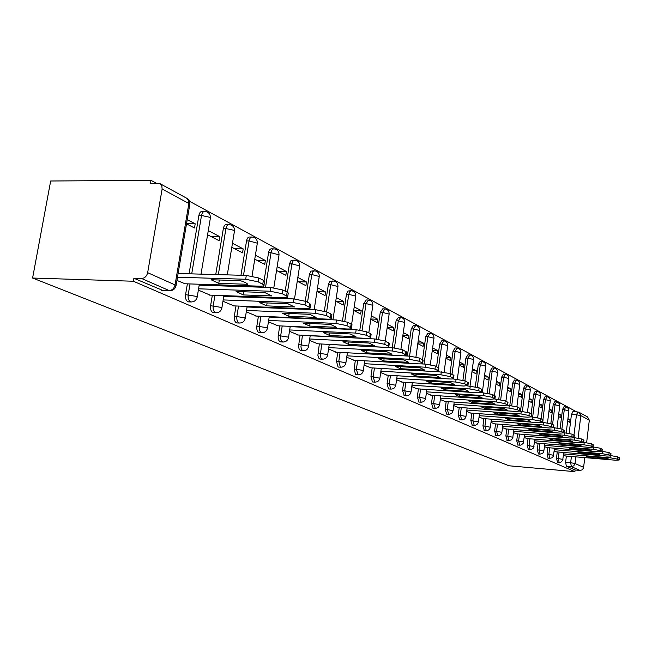 <?xml version="1.0" encoding="UTF-8"?>
<svg xmlns="http://www.w3.org/2000/svg" width="652" height="652" viewBox="0 0 652 652"><rect width="100%" height="100%" fill="white"/><g stroke="black" fill="none" stroke-linecap="round" stroke-linejoin="round"><path stroke-width="0.98" d="M557.264 451.926L556.49 458.266L557.541 462.26M547.851 447.655L547.052 454.102L548.145 458.177M538.112 443.23L537.289 449.79L538.43 453.947M528.03 438.657L527.183 445.34L528.381 449.57M517.59 433.922L516.718 440.719L517.965 445.039M506.767 429.008L505.87 435.935L507.183 440.344M495.544 423.914L494.623 430.98L496.001 435.479M483.906 418.633L482.953 425.829L484.265 430.442M471.82 413.14L470.834 420.483L472.211 425.202M459.252 407.435L458.242 414.933L459.684 419.749M446.188 401.502L445.145 409.154L446.661 414.085M432.594 395.332L431.518 403.14L433.107 408.185M418.437 388.902L417.321 396.881L419 402.048M403.678 382.194L402.52 390.352L404.289 395.65M388.274 375.202L387.076 383.539L388.462 388.885L388.942 388.967M372.194 367.891L370.955 376.424L372.398 381.909L372.92 381.99M355.381 360.254L354.093 368.991L355.609 374.615L356.179 374.704M337.785 352.259L336.448 361.208L338.046 366.978L338.657 367.076M319.358 343.881L317.891 355.275L318.673 358.046L320.311 359.089M300.042 335.095L298.502 346.782L299.333 349.627L301.077 350.711M279.757 325.87L278.241 335.527C277.915 338.698 278.543 340.792 280.107 341.803L280.89 341.925M258.428 316.171L256.847 326.098C256.513 329.35 257.173 331.501 258.82 332.553L259.675 332.683M235.991 305.967L234.337 316.163C233.987 319.496 234.687 321.713 236.423 322.822L237.361 322.952M212.34 295.209L210.604 305.698C210.246 309.121 210.987 311.411 212.821 312.561L213.848 312.707M187.385 283.848L185.567 294.655C185.192 298.168 185.975 300.531 187.906 301.737L189.039 301.892M576.686 411.901L189.471 201.264M156.268 183.212L150.987 180.335L50.669 181.003L32.6 278.037L133.383 281.24L574.901 471.665L509.025 465.781L32.6 278.037M584.828 457.622L583.491 468.103L582.138 469.88L580.06 470.434L575.105 469.994L566.352 466.188L565.618 462.292L566.376 456.058M569.147 433.36L571.454 414.427L576.458 414.786L577.876 411.982L579.058 412.3L577.99 412.023M579.4 412.488L587.566 416.946L589.31 420.214L586.621 442.659M575.105 469.994L574.901 471.665M162.128 189.023L147.654 272.683L175.062 284.916L188.868 203.497L162.128 189.023L161.802 185.657L159.781 183.53L150.473 183.245L150.987 180.335M170.539 290.702L169.161 290.564L141.623 278.502L133.896 278.265L133.383 281.24M141.623 278.502C144.711 278.233 146.724 276.293 147.654 272.683M176.92 280.425L185.086 283.775M186.513 223.848L194.483 227.972L195.192 223.799L186.529 223.709M198.355 290.116L210.172 295.128M207.589 234.761L219.162 240.751L219.838 236.684L211.052 236.554M222.968 301.248L233.938 305.886M231.802 247.304L242.544 252.862L243.188 248.893L234.565 248.73M246.293 311.795L256.489 316.09M254.753 259.186L264.745 264.362L265.356 260.482L256.888 260.287M268.428 321.803L277.907 325.788M276.546 270.474L285.837 275.283L286.424 271.501L278.094 271.273M289.464 331.314L298.282 335.014M297.263 281.199L305.902 285.674L306.473 281.982L298.29 281.729M309.48 340.368L317.687 343.791M316.978 291.411L325.022 295.576L325.568 291.966L317.524 291.697M328.551 348.991L336.196 352.17M335.764 301.142L343.262 305.022L343.791 301.485L335.878 301.2M346.734 357.214L353.865 360.165M353.686 310.417L360.67 314.036L361.184 310.58L353.702 310.287M364.093 365.063L370.743 367.801M370.801 319.284L377.312 322.658L377.81 319.276L370.841 318.975M380.695 372.569L386.889 375.112M387.158 327.76L393.237 330.906L393.71 327.589L387.223 327.296M396.571 379.749L402.349 382.113M402.814 335.87L408.486 338.804L408.943 335.552L402.903 335.267M411.771 386.628L417.166 388.82M417.818 343.637L423.107 346.375L423.547 343.188L417.916 342.911M426.343 393.213L431.379 395.251M432.194 351.078L437.125 353.637L437.557 350.515L432.309 350.238M440.328 399.537L445.023 401.42M445.992 358.225L450.597 360.613L451.013 357.549L446.123 357.28M453.751 405.609L458.128 407.353M459.236 365.087L463.531 367.312L463.939 364.305L459.383 364.052M466.653 411.436L470.736 413.058M471.975 371.681L475.976 373.759L476.376 370.809L472.121 370.556M479.057 417.052L482.863 418.551M484.224 378.021L487.957 379.961L488.34 377.06L484.379 376.823M490.997 422.447L494.55 423.841M496.017 384.134L499.497 385.935L499.864 383.091L496.18 382.863M502.496 427.647L505.805 428.934M507.37 390.01L510.614 391.689L510.972 388.902L507.541 388.682M513.58 432.659L516.661 433.849M518.316 395.682L521.339 397.247L521.69 394.501L518.495 394.289M524.265 437.492L527.134 438.584M528.878 401.151L531.69 402.61L532.032 399.904L529.065 399.709M534.575 442.162L537.248 443.164M539.074 406.432L541.682 407.785L542.016 405.128L539.261 404.941M544.542 446.661L547.012 447.582M548.911 411.526L551.339 412.781L551.665 410.173L549.106 409.994M554.159 451.013L556.458 451.86M558.43 416.457L560.679 417.622L560.989 415.047L558.617 414.876M560.141 428.535L562.472 409.635L564.273 409.758L565.732 406.921L566.506 407.076L568.365 408.502L568.903 410.776L564.273 409.758L561.902 429.065M550.834 423.621L553.189 404.672L555.015 404.802L556.515 401.925L557.688 402.227L559.196 403.531L559.734 405.846L555.015 404.802L552.578 424.411M541.176 418.731L543.589 399.546L545.431 399.668L546.987 396.758C549.188 397.174 550.28 398.502 550.255 400.744L545.431 399.668L542.937 419.635M531.176 413.751L533.646 394.24L535.52 394.362L537.126 391.412C539.367 391.836 540.475 393.189 540.451 395.471L535.52 394.362L532.668 416.97M520.483 411.233L523.36 388.747L525.259 388.869L526.914 385.878C529.196 386.31 530.321 387.679 530.296 390.002L525.259 388.869L522.391 411.388M509.815 405.414L512.7 383.05L514.632 383.172L516.335 380.14C518.658 380.581 519.807 381.974 519.774 384.346L514.632 383.172L511.738 405.617M498.747 399.391L501.649 377.149L503.605 377.263L505.365 374.199C507.737 374.639 508.902 376.065 508.87 378.478L503.605 377.263L500.687 399.66M487.264 393.164L490.182 371.029L492.17 371.143L493.988 368.03C496.4 368.478 497.59 369.928 497.549 372.39L492.17 371.143L489.228 393.506M475.332 386.734L478.275 364.672L480.296 364.786L482.178 361.632C484.632 362.08 485.846 363.563 485.805 366.065L480.296 364.786L477.313 387.182M462.936 380.116L465.911 358.062L467.957 358.176L469.905 354.981C472.415 355.438 473.645 356.946 473.605 359.505L467.957 358.176L464.925 380.744M450.035 373.351L453.05 351.2L455.137 351.306L457.15 348.062C459.709 348.535 460.964 350.075 460.923 352.683L455.137 351.306L451.999 374.297M436.563 366.603L439.676 344.052L441.787 344.158L443.873 340.866C446.49 341.346 447.769 342.919 447.72 345.584L441.787 344.158L438.551 367.614M422.529 359.611L425.748 336.611L427.891 336.717L430.059 333.376C432.724 333.865 434.036 335.47 433.979 338.192L427.891 336.717L424.077 364.044M407.378 356.025L411.225 328.861L413.409 328.958L415.658 325.568C418.38 326.065 419.717 327.703 419.66 330.482L413.409 328.958L409.562 356.139M392.219 347.736L396.082 320.776L398.299 320.865L400.638 317.426C403.417 317.931 404.786 319.61 404.729 322.455L398.299 320.865L394.427 347.891M376.383 339.064L380.271 312.332L382.52 312.422L384.949 308.926C387.801 309.439 389.195 311.159 389.138 314.068L382.52 312.422L378.616 339.333M359.831 330.067L363.751 303.506L366.033 303.587L368.567 300.042C371.485 300.572 372.911 302.324 372.846 305.299L366.033 303.587L362.08 330.45M342.504 320.727L346.465 294.272L348.787 294.354L349.806 291.574L351.42 290.751C354.411 291.289 355.87 293.082 355.805 296.138L348.787 294.354L344.769 321.257M323.082 319.398L323.147 318.958M324.346 311.069L328.363 284.606L330.727 284.68L331.786 281.851L333.474 281.028C336.538 281.574 338.038 283.408 337.964 286.538L330.727 284.68L326.611 311.827M302.593 318.518L302.667 318.078M304.019 309.268L304.117 308.665M305.266 301.183L309.39 274.476L311.795 274.541L312.895 271.656L314.663 270.825C317.801 271.387 319.333 273.269 319.26 276.481L311.795 274.541L307.524 302.3M281.053 317.589L281.118 317.149M282.487 308.404L282.585 307.817M284.036 298.567L284.158 297.785M285.193 291.175L289.472 263.84L291.925 263.897L293.074 260.955L294.916 260.124C298.143 260.702 299.716 262.634 299.635 265.926L291.925 263.897L287.475 292.324M259.814 307.5L259.903 306.913M261.37 297.744L261.493 296.978M263.041 287.255L263.253 285.926M264.084 280.71L268.551 252.666L271.045 252.715C271.599 250.009 272.642 248.738 274.174 248.885C277.491 249.471 279.105 251.452 279.015 254.842L271.045 252.715L265.535 287.336M237.467 296.872L237.589 296.114M239.145 286.481L239.308 285.511M240.963 275.274L246.537 240.906L249.072 240.947C249.651 238.192 250.743 236.888 252.348 237.059C255.763 237.654 257.418 239.7 257.328 243.18L249.072 240.947L243.506 275.348M213.913 285.657L214.076 284.704M215.747 274.557L223.351 228.526L225.934 228.55C226.529 225.731 227.678 224.418 229.365 224.598C232.87 225.217 234.581 227.312 234.492 230.898L233.669 230.237L225.934 228.55L218.338 274.631M189.072 273.799L198.884 215.462L201.517 215.478C202.136 212.593 203.342 211.256 205.111 211.452C208.73 212.087 210.49 214.247 210.392 217.939L209.504 217.23L201.517 215.478L191.712 273.881M563.467 455.218L565.594 455.992M567.623 421.216L569.709 422.292L570.019 419.766L567.819 419.603M570.019 419.766L567.933 418.674M560.989 415.047L558.748 413.873M551.665 410.173L549.245 408.902M542.016 405.128L539.408 403.759M532.032 399.904L529.22 398.437M521.69 394.501L518.674 392.92M510.972 388.902L507.737 387.207M499.864 383.091L496.392 381.273M488.34 377.06L484.607 375.112M476.376 370.809L472.374 368.714M463.939 364.305L459.652 362.064M451.013 357.549L446.416 355.144M437.557 350.515L432.626 347.94M423.547 343.188L418.266 340.425M408.943 335.552L403.286 332.593M393.71 327.589L387.638 324.419M377.81 319.276L371.298 315.87M361.184 310.58L354.199 306.929M343.791 301.485L336.302 297.573M325.568 291.966L317.532 287.76M306.473 281.982L297.842 277.467M286.424 271.501L277.149 266.652M265.356 260.482L255.388 255.266M243.188 248.893L232.462 243.277M219.838 236.684L208.273 230.637M195.192 223.799L187.222 219.634M565.602 406.913L563.931 406.799L562.472 409.635M556.376 401.917L554.697 401.803L553.189 404.672M546.832 396.75L545.137 396.636L543.589 399.546M536.963 391.404L535.251 391.298L533.646 394.24M526.743 385.87L525.015 385.764L523.36 388.747M516.148 380.132L514.404 380.026L512.7 383.05M505.17 374.191L503.409 374.085L501.649 377.149M493.776 368.021L492.007 367.915L490.182 371.029M481.95 361.615L480.165 361.518L478.275 364.672M469.66 354.965L467.859 354.867L465.911 358.062M456.889 348.046L455.072 347.956L453.05 351.2M443.596 340.857L441.771 340.768L439.676 344.052M429.749 333.359L427.916 333.278L425.748 336.611M415.324 325.56L413.482 325.478L411.225 328.861M400.279 317.41L398.421 317.337L396.082 320.776M384.566 308.909L382.708 308.844L380.271 312.332M368.144 300.034L366.277 299.961L363.751 303.506M350.963 290.743L347.915 291.02L346.465 294.272M332.968 281.012L329.871 281.297L328.363 284.606M314.109 270.816L310.963 271.11L309.39 274.476M294.305 260.115L291.118 260.409L289.472 263.84M273.498 248.868L271.688 248.836C270.148 248.689 269.105 249.969 268.551 252.666M251.607 237.043L249.814 237.018C248.208 236.855 247.116 238.151 246.537 240.906M228.542 224.59L226.782 224.573C225.095 224.386 223.946 225.706 223.351 228.526M204.206 211.452L202.487 211.444C200.71 211.24 199.512 212.576 198.884 215.462M572.994 411.681L571.454 414.427M133.896 278.265L162.829 290.458M178.094 273.49L246.301 275.421L258.811 278.021L263.384 280.303L264.598 281.183L264.492 281.86M218.77 283.367L247.752 284.288C246.806 283.131 244.304 281.917 240.238 280.645L211.085 279.757L218.77 283.367L219.325 280.01M184.271 283.75L259.822 286.171C263.009 286.236 264.394 285.837 263.995 284.981L258.192 281.851L245.682 279.26L246.301 275.421M177.466 277.23L245.682 279.26M199.178 285.185L270.751 287.508L282.838 290.001L287.157 292.153L288.274 292.968L288.184 293.571M243.367 294.932L271.803 295.943L264.696 292.495L236.097 291.517L243.367 294.932L243.872 291.786M209.382 295.103L283.514 297.768C286.668 297.842 288.062 297.475 287.703 296.66L282.259 293.718L270.164 291.232L270.751 287.508M198.575 288.812L270.164 291.232M223.766 296.375L293.865 298.926L305.56 301.322L309.643 303.359L310.588 304.655M266.644 305.878L294.549 306.97L287.825 303.71L259.765 302.642L266.644 305.878L267.116 302.919M233.163 305.853L305.935 308.738C309.056 308.828 310.45 308.477 310.124 307.711L304.997 304.949L293.294 302.552L293.865 298.926M223.188 299.92L293.294 302.552M247.067 306.994L315.739 309.733L327.068 312.039L330.939 313.971L331.819 315.16M288.714 316.244L316.098 317.41L309.724 314.321L282.186 313.18L288.714 316.244L289.146 313.465M255.723 316.057L327.174 319.13C330.254 319.227 331.656 318.909 331.363 318.176L326.53 315.568L315.193 313.27L315.739 309.733M246.513 310.45L315.193 313.27M269.178 317.076L336.473 319.977L347.459 322.202L351.135 324.036L351.95 325.128M309.659 326.09L336.546 327.328L330.499 324.394L303.457 323.18L309.659 326.09L310.059 323.473M277.165 325.755L347.329 328.991C350.377 329.097 351.77 328.804 351.51 328.103L346.945 325.65L335.959 323.433L336.473 319.977M268.648 320.442L335.959 323.433M290.189 326.652L356.163 329.708L366.823 331.852L370.32 333.588L371.07 334.598M329.57 335.454L355.968 336.742L350.222 333.954L323.677 332.683L329.57 335.454L329.945 332.985M297.556 334.973L366.473 338.364C369.488 338.478 370.874 338.201 370.646 337.532L366.334 335.209L355.666 333.074L356.163 329.708M289.684 329.945L355.666 333.074M310.189 335.772L374.884 338.958L385.234 341.02L389.26 343.612M342.928 341.754L348.518 344.362L374.444 345.699L368.975 343.042L342.936 341.721M316.978 343.759L384.68 347.272C387.663 347.394 389.048 347.141 388.845 346.505L384.762 344.305L374.403 342.243L374.884 338.958M309.692 338.983L374.403 342.243M348.518 344.362L348.861 342.023M329.236 344.46L392.691 347.76L402.757 349.757L406.579 352.194M361.257 350.385L366.571 352.846L392.048 354.223L386.832 351.697L361.265 350.336M335.495 352.129L402.023 355.764C404.973 355.894 406.359 355.65 406.172 355.047L402.3 352.96L392.235 350.972L392.691 347.76M328.763 347.597L392.235 350.972M366.571 352.846L366.897 350.637M403.409 355.805L409.668 356.147L419.456 358.078L423.091 360.377M378.73 358.616L383.792 360.939L408.828 362.357L403.849 359.953L378.739 358.543M353.172 360.124L418.568 363.857C421.477 363.995 422.855 363.767 422.7 363.188L419.016 361.216L409.228 359.285L409.668 356.147M346.945 355.821L409.228 359.285M383.792 360.939L384.093 358.844M421.045 363.873L425.862 364.15L435.397 366.017L438.845 368.193M395.405 366.465L400.238 368.673L424.843 370.124L420.092 367.826L395.422 366.383M370.067 367.769L434.354 371.583C437.239 371.721 438.609 371.518 438.47 370.964L434.974 369.081L425.438 367.223L425.862 364.15M364.305 363.669L425.438 367.223M400.238 368.673L400.524 366.677M437.394 371.558L450.613 373.604L453.906 375.658M411.347 373.963L415.96 376.065L440.149 377.549L435.609 375.348L411.355 373.873M386.228 375.071L449.44 378.967C452.292 379.114 453.653 378.918 453.531 378.388L450.206 376.603L440.915 374.794L441.331 371.795M380.89 371.175L440.915 374.794M415.96 376.065L416.229 374.166M452.838 378.893L465.169 380.858L468.307 382.805M426.587 381.143L431.005 383.132L454.794 384.639L450.451 382.537L426.604 381.037M401.697 382.072L463.874 386.033L467.94 385.495L464.77 383.792L455.715 382.039L456.115 379.097M396.766 378.356L455.715 382.039M431.005 383.132L431.257 381.33M467.517 385.919L479.098 387.793L482.089 389.643M441.184 388.013L445.414 389.904L468.812 391.436L464.648 389.423L441.2 387.899M416.53 388.771L477.696 392.789L481.738 392.292L478.715 390.67L469.88 388.967L470.271 386.09M411.966 385.234L469.88 388.967M445.414 389.904L445.65 388.184M481.494 392.634L492.439 394.444L495.3 396.204M455.177 394.59L459.228 396.4L482.244 397.948L478.258 396.017L455.194 394.476M430.752 395.21L490.94 399.277L494.958 398.804L492.064 397.264L483.45 395.609L483.825 392.789M426.538 391.828L483.45 395.609M459.228 396.4L459.448 394.762M494.835 399.073L505.227 400.817L507.965 402.496M468.592 400.907L472.488 402.626L495.129 404.199L491.306 402.341L468.609 400.784M444.403 401.379L503.637 405.487L507.631 405.055L504.868 403.58L496.457 401.974L496.816 399.211M440.516 398.152L496.457 401.974M472.488 402.626L472.692 401.061M507.598 405.251L517.509 406.938L520.125 408.535M481.478 406.97L485.21 408.617L507.5 410.19L503.825 408.413L481.494 406.84M457.525 407.313L515.838 411.461L519.807 411.053L517.158 409.643L508.943 408.079L509.293 405.373M453.939 404.224L508.943 408.079M485.21 408.617L485.414 407.117M519.807 411.184L529.294 412.814L531.812 414.33M493.849 412.789L497.443 414.362L519.391 415.952L515.854 414.24L493.866 412.659M470.141 413.018L527.558 417.19L531.494 416.824L528.959 415.471L520.924 413.947L521.266 411.29M466.832 410.067L520.924 413.947M497.443 414.362L497.631 412.928M531.51 416.889L540.63 418.462L543.043 419.912M505.748 418.388L509.212 419.896L530.818 421.494L527.419 419.847L505.773 418.258M482.276 418.511L538.821 422.708L542.733 422.366L540.304 421.062L532.448 419.586L532.774 416.978M479.236 415.683L532.448 419.586M509.212 419.896L509.391 418.519M543.059 419.766L542.733 422.366L551.535 423.898L553.85 425.283M517.207 423.776L520.54 425.218L541.82 426.824L538.544 425.243L517.223 423.637M493.971 423.792L549.669 428.014L553.548 427.696L551.217 426.449L543.532 425.006L543.849 422.447M491.176 421.086L543.532 425.006M520.54 425.218L520.712 423.898M553.556 427.647L562.032 429.122L564.249 430.45M552.407 431.958L549.261 430.434L528.202 428.82L531.445 430.344L552.415 431.901M505.235 428.886L560.109 433.124L563.964 432.83L561.722 431.632L554.2 430.23L554.51 427.712M502.668 426.294L554.2 430.23M531.445 430.344L531.608 429.081M563.972 432.724L572.146 434.167L574.282 435.43M562.619 436.905L559.579 435.438L538.837 433.816L541.967 435.291L562.627 436.824M516.099 433.8L570.166 438.046L573.996 437.777L571.845 436.628L564.477 435.259L564.779 432.789M513.752 431.314L564.477 435.259M541.967 435.291L542.114 434.077M574.013 437.631L581.894 439.024L583.947 440.239M549.106 438.788L552.105 440.059L572.472 441.583M549.09 438.641L569.53 440.255L572.456 441.681M526.58 438.543L579.872 442.798L583.67 442.545L581.6 441.445L574.379 440.108L574.673 437.679M524.436 436.155L574.379 440.108M552.105 440.059L552.252 438.886M583.695 442.358L591.299 443.71L593.271 444.876M581.951 446.278L579.131 444.908L558.984 443.287L561.894 444.656L581.967 446.164M536.702 443.115L589.237 447.378L593.002 447.15L591.014 446.09L583.931 444.786L584.225 442.398M534.746 440.833L583.931 444.786M561.894 444.656L562.032 443.531M593.027 446.922L600.37 448.234L602.277 449.35M591.119 450.728L588.397 449.399L568.536 447.777L571.348 449.106L591.136 450.597M546.482 447.541L598.275 451.803L602.016 451.591L600.093 450.573L593.157 449.293L593.434 446.954M544.705 445.34L593.157 449.293M571.348 449.106L571.478 448.022M602.049 451.323L609.139 452.602L610.973 453.678M599.979 455.023L597.346 453.743L577.77 452.121L580.484 453.393L599.995 454.876M555.936 451.812L607.012 456.074L610.72 455.887L608.87 454.9L602.065 453.653L602.334 451.347M554.322 449.701L602.065 453.653M580.484 453.393L580.614 452.358M610.753 455.585L617.615 456.824L619.384 457.859M608.561 459.008L605.993 457.932L586.686 456.31L589.318 457.549L608.544 459.171M565.08 455.952L615.455 460.206L619.131 460.035L617.346 459.081L610.671 457.867L610.94 455.601M563.621 453.922L610.671 457.867M589.318 457.549L589.441 456.547M557.338 462.268L559.139 462.423L558.291 458.421L559.074 452.081M556.49 458.266L562.953 459.416M547.933 458.177L549.766 458.332L548.878 454.257L549.677 447.802M547.052 454.102L553.638 455.283M538.21 453.955L540.06 454.11L539.147 449.945L539.962 443.384M537.289 449.79L543.996 451.005M530.157 449.741L529.065 445.495L529.913 438.804M527.183 445.34L534.021 446.579M519.766 445.21L518.625 440.874L519.497 434.069M516.718 440.719L523.695 441.999M506.914 440.353L508.845 440.507L507.81 436.09L508.707 429.155M505.87 435.935L512.985 437.247M495.716 435.479L497.672 435.642L496.588 431.127L497.509 424.061M494.623 430.98L501.885 432.325M486.262 430.597L484.949 425.984L485.903 418.78M482.953 425.829L490.369 427.223M474.24 425.357L472.863 420.638L473.841 413.286M470.834 420.483L478.413 421.917M461.746 419.904L460.304 415.079L461.306 407.582M458.242 414.933L465.984 416.408M448.755 414.24L447.239 409.301L448.274 401.648M445.145 409.154L453.058 410.678M435.234 408.339L433.637 403.286L434.713 395.471M431.518 403.14L439.611 404.721M421.159 402.194L419.472 397.027L420.589 389.04M417.321 396.881L425.609 398.511M406.489 395.797L406.025 395.715L404.713 390.499L405.862 382.333M402.52 390.352L411.013 392.039M391.184 389.114L390.678 389.032L389.301 383.686L390.499 375.332M387.076 383.539L395.78 385.291M375.202 382.137L374.655 382.056L373.213 376.563L374.452 368.021M370.955 376.424L379.871 378.241M358.494 374.843L357.907 374.753L356.391 369.13L357.679 360.385M354.093 368.991L362.773 370.352L363.245 370.882M341.02 367.215L340.377 367.117L338.787 361.338L340.124 352.382M336.448 361.208L345.34 362.61L345.845 363.18M322.724 359.219L321.045 358.184L320.262 355.413L321.738 344.003M317.972 353.058L327.084 354.492L327.622 355.112M303.539 350.841L301.754 349.765L300.922 346.913L302.455 335.218M298.592 344.509L307.94 345.984L308.518 346.652M283.4 342.039L282.56 341.933C280.996 340.923 280.376 338.828 280.702 335.65L282.21 325.984M278.241 335.527L287.834 337.051L288.461 337.769M262.243 332.789L261.322 332.675C259.675 331.623 259.023 329.464 259.357 326.212L260.93 316.285M256.847 326.098L266.709 327.663L267.377 328.445M239.977 323.058L238.966 322.936C237.23 321.835 236.537 319.61 236.888 316.277L238.534 306.065M234.337 316.163L244.467 317.785L245.193 318.624M216.529 312.797L215.404 312.675C213.579 311.517 212.845 309.227 213.204 305.804L214.932 295.299M210.604 305.698L221.028 307.369L221.81 308.29M191.786 301.974L190.547 301.835C188.615 300.629 187.833 298.266 188.208 294.745L190.025 283.93M185.567 294.655L196.293 296.375L197.14 297.377M565.618 462.292L570.647 462.724L571.405 456.481M573.996 435.088L576.458 414.786L580.818 415.617L578.104 438.087M575.83 456.856L575.031 463.515L583.662 467.37M589.31 420.214L580.818 415.617L579.058 412.3M325.454 319.504L325.519 319.064M305.014 318.616L305.079 318.184M306.44 309.358L306.53 308.755M283.514 317.695L283.579 317.255M284.948 308.502L285.038 307.915M286.489 298.657L286.652 297.614M262.316 307.605L262.406 307.01M263.864 297.834L263.987 297.067M240.009 296.97L240.132 296.204M241.696 286.562L241.851 285.6M216.505 285.747L216.668 284.785M210.311 218.461L201.02 274.142M234.41 231.37L227.287 274.883M257.263 243.612L252.047 276.057M278.958 255.234L273.816 287.744M299.578 266.285L294.5 298.95M319.211 276.807L314.183 309.667M337.915 286.839L332.944 319.83M355.764 296.407L351.624 324.313M372.805 305.552L368.812 332.838M389.105 314.297L384.762 344.305M404.696 322.667L400.931 349.089M419.635 330.678L415.935 356.994M433.955 338.372L430.312 364.664M447.704 345.747L444.093 372.056M460.899 352.83L457.329 379.195M473.588 359.643L470.043 386.074M485.789 366.196L482.284 392.683M497.533 372.512L494.526 395.487M508.853 378.584L505.928 401.167M519.758 384.444L516.906 406.693M530.28 390.1L527.476 412.219M540.435 395.56L537.664 417.622M550.247 400.825L547.501 422.879M559.726 405.919L557.004 427.981M568.894 410.85L566.189 432.92M161.582 290.295L169.161 290.564C172.201 290.311 174.165 288.428 175.062 284.916L175.967 286.016M566.352 466.188L571.372 466.636L570.647 462.724L575.031 463.515L573.784 465.838L571.372 466.636L580.06 470.434M161.989 290.433L169.569 290.694C173.073 290.67 175.233 288.958 176.056 285.552L189.83 204.263C190.05 201.501 188.958 199.455 186.537 198.126L188.534 200.213L188.868 203.497L189.732 204.842M262.772 284.109L263.384 280.303M258.192 281.851L258.811 278.021M286.578 295.853L287.157 292.153M282.259 293.718L282.838 290.001M309.089 306.962L309.643 303.359M304.997 304.949L305.56 301.322M330.409 317.483L330.939 313.971M326.53 315.568L327.068 312.039M350.629 327.459L351.135 324.036M346.945 325.65L347.459 322.202M369.831 336.937L370.32 333.588M366.334 335.209L366.823 331.852M388.087 345.951L388.559 342.683M405.471 354.525L405.927 351.33M402.3 352.96L402.757 349.757M422.04 362.708L422.48 359.586M419.016 361.216L419.456 358.078M437.859 370.507L438.274 367.459M434.974 369.081L435.397 366.017M452.961 377.964L453.368 374.973M450.206 376.603L450.613 373.604M467.411 385.096L467.802 382.17M464.77 383.792L465.169 380.858M481.241 391.917L481.616 389.057M478.715 390.67L479.098 387.793M494.485 398.453L494.852 395.65M492.064 397.264L492.439 394.444M507.191 404.729L507.549 401.974M504.868 403.58L505.227 400.817M519.391 410.744L519.734 408.046M517.158 409.643L517.509 406.938M531.103 416.522L531.437 413.881M528.959 415.471L529.294 412.814M542.366 422.08L542.692 419.489M540.304 421.062L540.63 418.462M553.198 427.427L553.515 424.884M551.217 426.449L551.535 423.898M563.63 432.578L563.939 430.076M561.722 431.632L562.032 429.122M573.687 437.541L573.98 435.08M571.845 436.628L572.146 434.167M583.377 442.317L583.662 439.904M581.6 441.445L581.894 439.024M592.725 446.93L593.01 444.558M591.014 446.09L591.299 443.71M601.747 451.388L602.024 449.057M600.093 450.573L600.37 448.234M610.468 455.691L610.737 453.393M608.87 454.9L609.139 452.602M618.895 459.847L619.155 457.59M617.346 459.081L617.615 456.824M188.289 301.86L190.922 301.966C194.32 301.941 196.415 300.27 197.214 296.962L199.341 284.231M213.171 312.675L215.755 312.789C219.064 312.764 221.109 311.143 221.876 307.915L223.889 295.625M236.749 322.927L239.292 323.042C242.52 323.025 244.5 321.436 245.25 318.29L247.165 306.407M259.129 332.65L261.623 332.773C264.769 332.756 266.701 331.208 267.434 328.135L269.252 316.644M280.393 341.892L282.846 342.023C285.91 342.007 287.801 340.491 288.51 337.491L290.238 326.359M300.621 350.686L303.033 350.825C306.032 350.8 307.874 349.325 308.559 346.391L310.213 335.593M319.896 359.065L322.267 359.203C325.193 359.187 326.994 357.744 327.663 354.875L329.244 344.395M338.274 367.052L340.605 367.198C343.474 367.182 345.234 365.772 345.878 362.96L347.394 352.781M355.829 374.68L358.119 374.827C360.923 374.81 362.642 373.433 363.278 370.686L364.721 360.784M372.602 381.974L374.851 382.121C377.598 382.105 379.285 380.76 379.896 378.062L381.29 368.429M388.649 388.951L390.866 389.097C393.555 389.089 395.202 387.761 395.805 385.128L397.141 375.748M404.012 395.625L406.196 395.78C408.837 395.772 410.442 394.476 411.029 391.893L412.317 382.748M418.747 402.031L420.89 402.178C423.474 402.17 425.055 400.907 425.626 398.372L426.864 389.456M432.879 408.168L434.99 408.323C437.525 408.315 439.073 407.076 439.635 404.59L440.825 395.886M446.441 414.069L448.527 414.224C451.013 414.216 452.529 413.001 453.083 410.556L454.232 402.064M459.481 419.733L461.534 419.888C463.979 419.888 465.463 418.69 466.001 416.294L467.109 407.997M472.024 425.185L474.045 425.34C476.441 425.34 477.9 424.167 478.421 421.811L479.497 413.702M484.086 430.434L486.082 430.589C488.438 430.589 489.872 429.432 490.385 427.125L491.421 419.187M517.712 445.047L520.858 445.12L523.148 443.474L524.648 434.476M528.144 449.578L531.233 449.652L533.491 448.03L534.95 439.212M225.616 285.079L225.462 286.032M250.466 285.869L250.311 286.839M248.754 296.521L248.632 297.279M272.291 297.369L272.177 298.135M270.719 307.345L270.621 307.931M293.058 308.233L292.968 308.828M291.599 317.605L291.534 318.037M312.83 318.518L312.756 318.958M350.955 328.779L350.857 329.464M502.904 424.468L501.901 432.243C501.396 434.509 499.994 435.642 497.672 435.642M513.972 429.562L512.643 438.372L511.258 439.929L508.845 440.507M544.901 443.784L543.67 452.089L542.358 453.564L540.06 454.11M554.51 448.201L553.312 456.351L552.024 457.802L549.766 458.332M563.801 452.472L562.635 460.467L561.03 462.081L559.139 462.423M572.872 411.632L577.753 411.974M186.537 198.126L160.294 183.815M263.995 284.981L264.598 281.183M287.703 296.66L288.274 292.968M310.124 307.711L310.678 304.109M331.363 318.176L331.892 314.671M351.51 328.103L352.015 324.68M370.646 337.532L371.135 334.191M388.845 346.505L389.309 343.245M406.172 355.047L406.628 351.86M422.7 363.188L423.132 360.075M438.47 370.964L438.886 367.915M453.531 378.388L453.939 375.405M467.94 385.495L468.332 382.569M481.738 392.292L482.121 389.431M494.958 398.804L495.324 396.008M507.631 405.055L507.989 402.308M519.807 411.053L520.149 408.364M531.494 416.824L531.828 414.175M553.548 427.696L553.866 425.145M563.964 432.83L564.265 430.328M573.996 437.777L574.29 435.316M583.67 442.545L583.956 440.133M593.002 447.15L593.287 444.778M602.016 451.591L602.285 449.261M610.72 455.887L610.989 453.588M619.131 460.035L619.392 457.777"/></g></svg>
